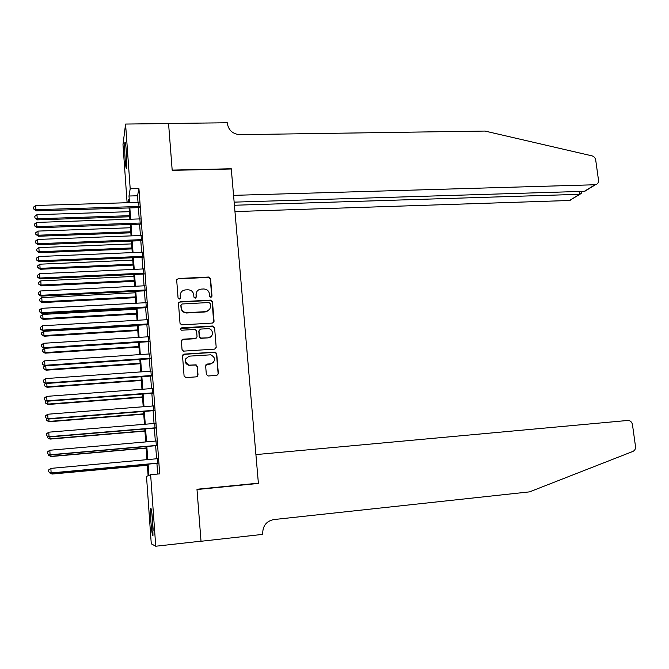 <?xml version="1.0" encoding="UTF-8"?>
<svg xmlns="http://www.w3.org/2000/svg" width="669" height="669" viewBox="0 0 669 669"><rect width="100%" height="100%" fill="white"/><g stroke="black" fill="none" stroke-linecap="round" stroke-linejoin="round"><path stroke-width="1" d="M210.919 297.371L212.006 296.15L210.568 278.597L208.753 277.033L178.263 278.513L176.7 280.252L178.063 297.956L179.351 299.06L180.454 297.83L180.279 295.539C180.362 292.286 182.043 290.413 185.321 289.92L188.039 289.786C191.284 290.012 193.182 291.692 193.734 294.828L193.91 297.111L195.197 298.215L196.293 296.986L196.109 294.703C196.176 291.458 197.84 289.602 201.101 289.108L203.786 288.975C207.014 289.2 208.904 290.873 209.456 294L209.648 296.275L210.919 297.371M211.713 297.011L210.359 278.948L208.544 277.384L178.105 278.864L176.758 279.667M180.245 298.575L180.279 295.539M196.042 297.789L196.109 294.703M150.893 521.636L150.659 508.298C151.244 507.679 151.938 512.27 152.724 522.071L152.967 535.459C152.356 535.994 151.671 531.387 150.893 521.636M125.162 159.465C124.618 150.86 124.534 145.198 124.919 142.464C125.32 141.652 125.78 144.571 126.29 151.236C126.842 159.916 126.918 165.603 126.541 168.27C126.132 169.056 125.672 166.113 125.162 159.465M206.336 374.414L208.176 375.995L216.781 375.368L218.345 373.553L216.714 353.633L215.234 352.078L184.126 354.118L182.537 355.925L184.084 376.02L185.94 377.6L196.443 376.839L198.024 375.016L197.347 366.436L195.933 364.881L189.126 365.149C184.092 361.829 184.251 358.827 189.595 356.134L210.844 354.813C216.003 358.015 215.911 361.017 210.584 363.811L207.214 364.045L205.642 365.851L206.336 374.414M168.555 123.464L172.176 170.11L231.265 168.755L233.556 195.356L595.402 184.744C597.626 184.209 598.663 182.696 598.512 180.212L595.711 160.058C595.276 157.867 594.022 156.462 591.956 155.844L484.983 131.065L239.912 134.661C232.845 134.084 228.664 130.413 227.376 123.648L227.301 122.77L168.555 123.464L172.201 170.352L231.29 168.998L258.376 483.169L196.979 489.248L201.009 541.179L155.743 546.23L151.278 543.822L146.503 476.395L148.117 475.734L147.297 464.227M168.563 123.548L125.571 124.058L130.196 188.783L129 196.017L129.468 202.657M148.092 464.152L148.894 475.416L150.634 474.714L159.682 473.861L138.935 188.541L130.196 188.783M150.634 474.714L155.743 546.23M212.508 323.06L214.063 321.296L212.458 301.66L210.735 300.097L180.07 301.752L178.489 303.517L180.02 323.311L181.625 324.891L212.508 323.06M214.573 327.551L216.196 347.328L214.64 349.118L183.515 351.133L182.043 349.569L181.383 341.014L182.972 339.216L195.473 338.43L197.054 336.641L196.602 331.004L195.022 329.432L181.575 330.218C180.145 329.416 180.145 328.63 181.575 327.869L212.976 325.987L214.573 327.551L216.196 347.328M139.06 207.633L138.684 202.373M140.256 224.115L139.88 218.897M141.46 240.673L141.084 235.496M142.664 257.306L142.296 252.18M143.877 274.022L143.509 268.938M145.098 290.814L144.73 285.772M146.319 307.69L145.959 302.697M147.548 324.649L147.197 319.698M148.786 341.683L148.434 336.783M150.032 358.801L149.68 353.943M210.492 364.02L205.985 364.697M196.335 365.006L190.305 365.215M151.278 376.003L150.926 371.195M152.532 393.288L152.189 388.53M153.795 410.657L153.452 405.949M155.057 428.11L154.715 423.444M156.329 445.654L155.994 441.038M138.935 188.541L137.538 195.774L138.023 202.398M138.399 207.658L139.219 218.922M139.595 224.14L140.423 235.521M140.799 240.698L141.627 252.205M142.004 257.339L142.84 268.963M143.216 274.056L144.061 285.805M144.429 290.848L145.29 302.731M145.65 307.732L146.519 319.732M146.879 324.691L147.757 336.825M148.117 341.725L149.003 353.993M149.354 358.852L150.249 371.245M150.6 376.053L151.512 388.58M151.855 393.339L152.775 405.999M153.109 410.716L154.037 423.502M154.38 428.168L155.317 441.097M155.651 445.713L156.596 458.775M156.922 463.341L157.7 474.045M157.608 463.274L157.274 458.708M196.987 489.432L258.376 483.169M127.102 202.724L122.987 144.68L125.571 124.058M128.699 202.674L128.456 199.278L127.896 202.699M146.971 459.645L146.043 446.558M145.708 441.925L144.788 428.971M144.462 424.297L143.551 411.477M143.208 406.752L142.313 394.058M141.97 389.291L141.075 376.731M140.733 371.914L139.854 359.487M139.503 354.62L138.634 342.327M138.282 337.41L137.413 325.251M137.061 320.284L136.208 308.25M135.849 303.241L135.004 291.333M134.645 286.282L133.808 274.499M133.449 269.398L132.613 257.741M132.253 252.598L131.433 241.066M131.065 235.881L130.246 224.466M129.878 219.24L129.075 207.95M129.845 207.925L130.656 219.215M131.024 224.441L131.835 235.848M132.203 241.032L133.031 252.564M133.39 257.707L134.226 269.364M134.586 274.457L135.422 286.24M135.782 291.291L136.635 303.199M136.986 308.208L137.847 320.242M138.199 325.201L139.068 337.36M139.42 342.277L140.289 354.57M140.641 359.437L141.519 371.855M141.861 376.68L142.756 389.224M143.099 393.999L144.002 406.685M144.337 411.41L145.248 424.23M145.583 428.904L146.511 441.858M146.837 446.482L147.765 459.57M137.538 195.774L129 196.017M196.653 291.943L195.925 295.029M180.705 293.039L180.12 295.865M213.628 322.542L212.249 301.978L210.534 300.414L179.911 302.07L178.59 302.831M210.242 303.617L208.971 302.522L182.135 303.985L181.031 305.223L181.215 307.648C181.709 310.633 183.49 312.323 186.551 312.707L205.467 311.654C208.72 311.144 210.375 309.27 210.442 306.026L210.242 303.617M181.082 304.78L181.031 305.223M209.472 309.504L205.266 311.955L186.383 313.008C183.323 312.624 181.55 310.943 181.056 307.957L180.864 305.541M215.677 348.674L215.978 347.571M196.653 337.853L195.289 338.69L182.804 339.484L181.558 340.136M214.364 327.827L212.541 326.263L180.546 328.596M208.377 337.619C213.821 337.502 213.737 328.864 208.302 328.655L200.558 329.081L198.986 330.862L199.437 336.49L200.984 338.054L208.168 337.878L211.504 336.072M199.186 329.934L198.986 330.862M208.168 337.878L200.784 338.322L199.245 336.758L198.802 331.138M210.584 363.811L213.436 362.539M186.133 358.091C184.36 361.519 185.296 363.944 188.951 365.366L190.13 365.433M197.48 376.396L197.163 366.654L195.499 364.856M217.701 375.025L218.127 373.762L216.497 353.868L215.017 352.32L183.958 354.353L182.754 354.955M129.343 211.68L36.979 214.665L37.213 218.771L37.372 219.858L129.702 216.764M37.372 219.858L34.913 217.943L37.213 218.771L129.627 215.686M34.913 217.943L34.813 216.304L36.979 214.665M139.303 206.487L35.925 209.715L35.683 205.492L139.001 202.364M139.386 207.624L36.093 210.877L35.925 209.715L33.55 208.87L33.45 207.181L35.683 205.492M36.093 210.877L33.55 208.87M126.75 161.07L126.173 149.68M126.031 148.041L126.776 162.709M153.092 528.744L152.072 514.812M151.896 513.282L153.134 530.291M234.961 211.58L569.553 200.483L579.513 194.328L579.128 191.476M234.409 205.249L579.939 194.294L569.553 200.483M234.142 202.138L584.388 191.317L594.958 184.786M572.547 198.626L569.98 200.441M588.31 188.892L584.388 191.317M581.629 192.262L581.721 192.948L579.939 194.294M255.918 454.594L628.5 420.391C630.675 420.893 632.004 422.34 632.481 424.731L635.5 446.457C635.692 448.849 634.822 450.513 632.882 451.433L529.53 491.874L273.746 519.57C266.479 521.109 262.8 525.717 262.708 533.394L262.792 534.372L201.018 541.271L196.995 489.524L258.401 483.436L255.918 454.594M130.48 227.753L37.932 231.098L38.166 235.22L38.317 236.249L130.84 232.795M38.317 236.249L35.858 234.376L38.166 235.22L130.773 231.783M35.858 234.376L35.758 232.728L37.932 231.098M131.634 243.901L38.886 247.605L39.128 251.745L39.27 252.715L131.985 248.901M39.27 252.715L36.803 250.892L39.128 251.745L131.918 247.948M36.803 250.892L36.711 249.236L38.886 247.605M132.788 260.124L39.847 264.196L40.081 268.353L40.232 269.264L133.139 265.083M40.232 269.264L37.757 267.483L40.081 268.353L133.072 264.196M37.757 267.483L37.665 265.819L39.847 264.196M133.942 276.422L40.809 280.855L41.052 285.036L41.194 285.88L134.293 281.34M41.194 285.88L38.718 284.149L41.052 285.036L134.235 280.512M38.718 284.149L38.626 282.477L40.809 280.855M140.498 223.028L36.904 226.666L36.661 222.426L140.197 218.888M140.582 224.107L37.063 227.769L36.904 226.666L34.52 225.804L34.42 224.107L36.661 222.426M37.063 227.769L34.52 225.804M141.711 239.644L37.89 243.7L37.64 239.435L141.402 235.488M141.778 240.656L38.049 244.737L37.89 243.7L35.499 242.822L35.398 241.116L37.64 239.435M38.049 244.737L35.499 242.822M142.915 256.344L38.877 260.818L38.626 256.528L142.614 252.163M142.99 257.297L39.028 261.788L38.877 260.818L36.477 259.923L36.377 258.209L38.626 256.528M39.028 261.788L36.477 259.923M144.136 273.119L39.872 278.02L39.622 273.713L143.835 268.921M144.203 274.006L40.023 278.923L39.872 278.02L37.464 277.108L37.364 275.385L39.622 273.713M40.023 278.923L37.464 277.108M135.105 292.796L41.779 297.605L42.022 301.803L42.155 302.589L135.456 297.672M42.155 302.589L39.68 300.899L42.022 301.803L135.397 296.902M39.68 300.899L39.588 299.219L41.779 297.605M145.357 289.978L40.868 295.305L40.617 290.973L145.056 285.763M145.424 290.798L41.018 296.141L40.868 295.305L38.459 294.377L38.359 292.646L40.617 290.973M41.018 296.141L38.459 294.377M136.275 309.254L42.749 314.43L42.992 318.645L43.134 319.364L136.618 314.087M43.134 319.364L40.65 317.725L42.992 318.645L136.568 313.376M40.65 317.725L40.55 316.044L42.749 314.43M146.586 306.92L41.871 312.674L41.62 308.325L146.285 302.681M146.645 307.673L42.013 313.443L41.871 312.674L39.454 311.729L39.354 309.99L41.62 308.325M42.013 313.443L39.454 311.729M137.454 325.778L43.728 331.331L43.97 335.57L44.104 336.223L137.797 330.57M44.104 336.223L41.62 334.634L43.97 335.57L137.747 329.926M41.62 334.634L41.528 332.945L43.728 331.331M147.824 323.938L42.875 330.126L42.624 325.761L147.515 319.682M147.874 324.632L43.017 330.829L42.875 330.126L40.449 329.173L40.349 327.425L42.624 325.761M43.017 330.829L40.449 329.173M138.634 342.386L44.714 348.315L44.957 352.58L45.091 353.165L138.968 347.127M209.614 337.368L210.083 337.318M45.091 353.165L42.599 351.626L44.957 352.58L138.926 346.55M42.599 351.626L42.507 349.92L44.714 348.315M149.07 341.048L43.895 347.671L43.636 343.281L148.752 336.758M149.112 341.667L44.029 348.298L43.895 347.671L41.461 346.693L41.361 344.936L43.636 343.281M44.029 348.298L41.461 346.693M45.726 365.818L46.069 370.191L140.155 363.769M46.069 370.191L43.585 368.694L45.944 369.664L140.122 363.25M43.585 368.694L43.485 366.988L45.04 365.859L150.358 358.785M150.316 358.233L44.907 365.299L44.656 360.884L149.998 353.926M42.473 364.304L45.04 365.859L42.473 364.304L42.373 362.539L44.656 360.884M46.746 383.462L47.064 387.292L141.343 380.485M47.064 387.292L44.572 385.846L46.939 386.833L141.31 380.034M44.572 385.846L44.472 384.131L45.643 383.287M151.57 375.501L45.935 383.019L45.676 378.579L151.253 371.17M151.604 375.986L46.061 383.504L43.485 382.007L43.385 380.235L45.676 378.579M46.061 383.504L43.485 382.007M47.767 401.191L48.059 404.477L142.539 397.286M48.059 404.477L45.559 403.081L47.934 404.084L142.514 396.893M45.559 403.081L45.459 401.358L46.228 400.806M152.825 392.854L46.964 400.823L46.705 396.366L152.515 388.505M152.858 393.263L47.089 401.241L44.505 399.794L44.405 398.013L46.705 396.366M47.089 401.241L44.505 399.794M48.804 419.011L49.054 421.746L143.735 414.153M49.054 421.746L46.554 420.4L48.937 421.42L143.718 413.827M46.554 420.4L46.813 418.418M154.096 410.289L47.992 418.719L47.733 414.236L153.778 405.916M154.121 410.632L48.118 419.062L45.534 417.665L45.433 415.875L47.733 414.236M48.118 419.062L45.534 417.665M49.841 436.916L50.058 439.098L144.947 431.112M50.058 439.098L47.558 437.802L49.949 438.839L144.922 430.853M47.558 437.802L47.466 436.155M155.367 427.809L49.029 436.698L48.77 432.191L155.049 423.418M155.384 428.085L49.146 436.974L46.562 435.636L46.462 433.83L48.77 432.191M49.146 436.974L46.562 435.636M50.877 454.912L51.07 456.534L146.151 448.146M51.07 456.534L48.561 455.296L50.961 456.342L146.143 447.954M48.561 455.296L48.503 454.176M156.646 445.42L50.075 454.769L49.815 450.245L156.32 441.005M156.655 445.621L50.192 454.97L47.599 453.691L47.499 451.876L49.815 450.245M50.192 454.97L47.599 453.691M51.923 473L52.082 474.053L147.372 465.264M52.082 474.053L49.573 472.866L51.981 473.936L147.364 465.139M49.573 472.866L49.539 472.281M157.926 463.107L51.128 472.933L50.861 468.384L157.608 458.683M157.934 463.241L51.237 473.067L48.645 471.829L48.536 470.014L50.861 468.384M51.237 473.067L48.645 471.829M595.402 184.744L584.831 191.267M581.721 192.948L581.512 191.409"/></g></svg>
